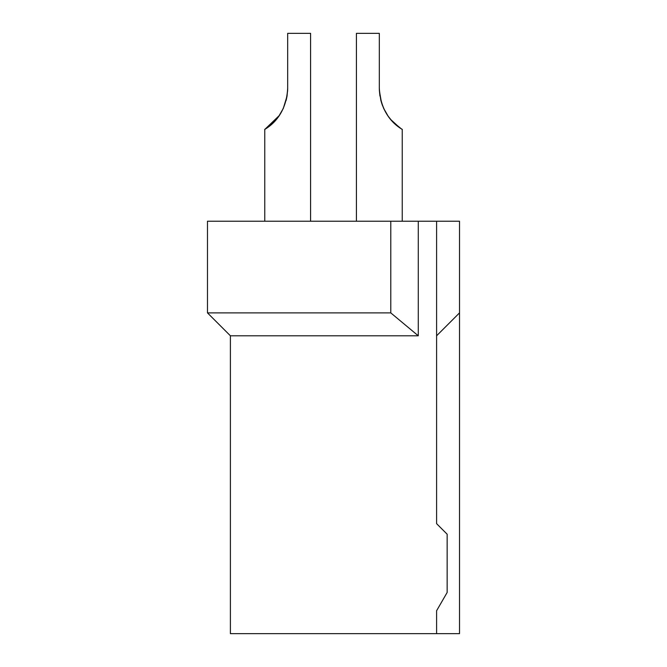 <?xml version="1.0" encoding="UTF-8"?>
<svg xmlns="http://www.w3.org/2000/svg" width="667" height="667" viewBox="0 0 667 667"><rect width="100%" height="100%" fill="white"/><g stroke="black" fill="none" stroke-linecap="round" stroke-linejoin="round"><path stroke-width="1" d="M436.602 523.67L447.148 534.209L447.148 592.479L436.602 610.739L436.602 633.65L230.398 633.65L230.398 335.793L418.276 335.793L390.779 312.881L390.779 221.227L436.602 221.227L436.602 523.67L436.602 335.793L459.521 312.881L459.521 221.227L436.602 221.227M390.779 221.227L207.479 221.227L207.479 312.881L230.398 335.793M418.276 335.793L418.276 221.227M459.521 312.881L459.521 633.65L436.602 633.65M207.479 312.881L390.779 312.881M310.589 221.227L310.589 33.35L287.677 33.35L287.677 88.336C286.085 120.66 263.006 129.798 264.766 129.465C262.94 129.807 286.026 120.81 287.677 88.336L287.619 90.67M278.781 116.283L283.3 108.438L287.052 96.081L283.258 108.529M279.323 115.499L264.766 129.465L267.625 127.547L264.766 129.465L278.714 116.391L283.292 108.463L287.052 96.081L286.118 100.492M287.06 96.006L287.669 89.003M272.003 123.987L267.267 127.806M287.677 88.528L287.585 91.354M274.621 121.394L272.778 123.253M286.16 100.342L287.61 90.862M401.526 129.014L392.846 121.878L400.584 128.398M380.882 100.509L383.725 108.488L388.161 116.208M379.365 90.312L379.94 95.998L379.348 89.82L380.84 100.342L382.216 104.802L380.84 100.342L379.39 90.812L380.84 100.342L382.216 104.802L380.84 100.342L379.39 90.812L380.84 100.342L382.216 104.802L380.84 100.342L379.39 90.812L380.84 100.342L382.216 104.802L380.84 100.342L379.39 90.812L380.84 100.342L379.39 90.812L380.84 100.342L382.508 105.594M395.781 124.687L401.501 128.998M381.749 103.46L383.725 108.488M391.496 120.41L388.202 116.258M396.573 125.363L399.625 127.73M396.548 125.338L402.159 129.415M400.008 127.997L390.762 119.568M356.411 221.227L356.411 33.35L379.323 33.35L379.323 88.336C380.974 120.827 404.077 129.815 402.234 129.465C404.019 129.773 380.982 120.81 379.323 88.336L379.348 89.82M379.39 90.812L381.482 102.626M385.618 112.198L383.683 108.396M264.766 221.227L264.766 129.465M402.234 221.227L402.234 129.465"/></g></svg>
